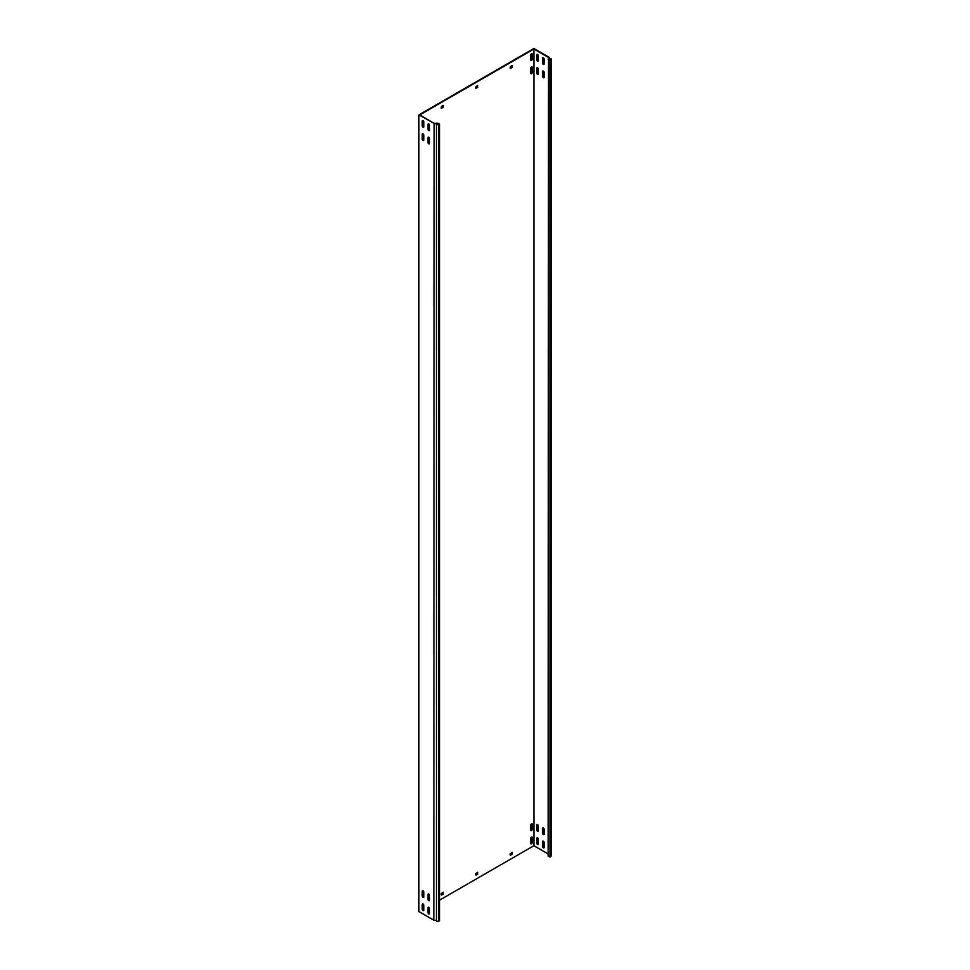 <?xml version="1.0" encoding="UTF-8"?>
<svg xmlns="http://www.w3.org/2000/svg" width="970" height="970" viewBox="0 0 970 970"><rect width="100%" height="100%" fill="white"/><g stroke="black" fill="none" stroke-linecap="round" stroke-linejoin="round"><path stroke-width="1.45" d="M531.475 837.134A1.14 0.655 120 0 0 530.663 838.529L530.663 843.318A1.14 0.655 120 0 0 532.275 842.384L532.275 837.607A1.14 0.655 120 0 0 531.475 837.134M531.475 67.027A1.14 0.655 120 0 0 530.663 68.421L530.663 73.199A1.14 0.655 120 0 0 532.275 72.265L532.275 67.488A1.14 0.655 120 0 0 531.475 67.027M531.475 823.857A1.14 0.655 120 0 0 530.663 825.252L530.663 830.041A1.14 0.655 120 0 0 532.275 829.107L532.275 824.33A1.14 0.655 120 0 0 531.475 823.857M531.475 53.75A1.14 0.655 120 0 0 530.663 55.144L530.663 59.922A1.14 0.655 120 0 0 532.275 58.988L532.275 54.211A1.14 0.655 120 0 0 531.475 53.75M428.788 130.562A1.14 0.655 -120 0 0 429.589 130.089L429.589 125.312A1.14 0.655 -120 0 0 427.988 124.378L427.988 129.168A1.14 0.655 -120 0 0 428.788 130.562M429.54 130.392A1.14 0.655 60 0 1 428.437 128.901L428.437 124.111A1.14 0.655 60 0 1 428.497 123.808M428.788 900.669A1.14 0.655 -120 0 0 429.589 900.208L429.589 895.431A1.14 0.655 -120 0 0 427.988 894.498L427.988 899.275A1.14 0.655 -120 0 0 428.788 900.669M429.54 900.512A1.14 0.655 60 0 1 428.437 899.02L428.437 894.231A1.14 0.655 60 0 1 428.497 893.928M428.788 913.946A1.14 0.655 -120 0 0 429.589 913.485L429.589 908.708A1.14 0.655 -120 0 0 427.988 907.774L427.988 912.552A1.14 0.655 -120 0 0 428.788 913.946M429.54 913.788A1.14 0.655 60 0 1 428.437 912.297L428.437 907.508A1.14 0.655 60 0 1 428.497 907.205M428.788 143.839A1.14 0.655 -120 0 0 429.589 143.366L429.589 138.589A1.14 0.655 -120 0 0 427.988 137.655L427.988 142.445A1.14 0.655 -120 0 0 428.788 143.839M429.54 143.669A1.14 0.655 60 0 1 428.437 142.178L428.437 137.4A1.14 0.655 60 0 1 428.497 137.085M543.321 64.432A1.14 0.655 -120 0 0 544.121 63.971L544.121 59.194A1.14 0.655 -120 0 0 542.509 58.261L542.509 63.038A1.14 0.655 -120 0 0 543.321 64.432M543.03 57.691A1.14 0.655 -120 0 0 542.97 57.994L542.97 62.771A1.14 0.655 -120 0 0 544.073 64.275M543.321 834.552A1.14 0.655 -120 0 0 544.121 834.091L544.121 829.302A1.14 0.655 -120 0 0 542.509 828.38L542.509 833.157A1.14 0.655 -120 0 0 543.321 834.552M543.03 827.81A1.14 0.655 -120 0 0 542.97 828.113L542.97 832.89A1.14 0.655 -120 0 0 544.073 834.394M543.321 847.828A1.14 0.655 -120 0 0 544.121 847.368L544.121 842.578A1.14 0.655 -120 0 0 542.509 841.657L542.509 846.434A1.14 0.655 -120 0 0 543.321 847.828M543.03 841.087A1.14 0.655 -120 0 0 542.97 841.39L542.97 846.167A1.14 0.655 -120 0 0 544.073 847.671M543.321 77.709A1.14 0.655 -120 0 0 544.121 77.248L544.121 72.471A1.14 0.655 -120 0 0 542.509 71.537L542.509 76.315A1.14 0.655 -120 0 0 543.321 77.709M543.03 70.968A1.14 0.655 -120 0 0 542.97 71.271L542.97 76.048A1.14 0.655 -120 0 0 544.073 77.551M423.041 127.24A1.14 0.655 -120 0 0 423.841 126.767L423.841 121.99A1.14 0.655 -120 0 0 422.229 121.068L422.229 125.845A1.14 0.655 -120 0 0 423.041 127.24M423.793 127.082A1.14 0.655 60 0 1 422.69 125.579L422.69 120.801A1.14 0.655 60 0 1 422.75 120.498M537.562 61.11A1.14 0.655 -120 0 0 538.374 60.649L538.374 55.872A1.14 0.655 -120 0 0 536.762 54.938L536.762 59.716A1.14 0.655 -120 0 0 537.562 61.11M537.283 54.368A1.14 0.655 -120 0 0 537.222 54.672L537.222 59.449A1.14 0.655 -120 0 0 538.314 60.952M423.041 897.359A1.14 0.655 -120 0 0 423.841 896.886L423.841 892.109A1.14 0.655 -120 0 0 422.229 891.175L422.229 895.965A1.14 0.655 -120 0 0 423.041 897.359M423.793 897.189A1.14 0.655 60 0 1 422.69 895.698L422.69 890.921A1.14 0.655 60 0 1 422.75 890.605M537.562 831.229A1.14 0.655 -120 0 0 538.374 830.769L538.374 825.991A1.14 0.655 -120 0 0 536.762 825.058L536.762 829.835A1.14 0.655 -120 0 0 537.562 831.229M537.283 824.488A1.14 0.655 -120 0 0 537.222 824.791L537.222 829.568A1.14 0.655 -120 0 0 538.314 831.072M423.041 910.636A1.14 0.655 -120 0 0 423.841 910.163L423.841 905.386A1.14 0.655 -120 0 0 422.229 904.452L422.229 909.242A1.14 0.655 -120 0 0 423.041 910.636M423.793 910.466A1.14 0.655 60 0 1 422.69 908.975L422.69 904.198A1.14 0.655 60 0 1 422.75 903.882M537.562 844.506A1.14 0.655 -120 0 0 538.374 844.045L538.374 839.268A1.14 0.655 -120 0 0 536.762 838.335L536.762 843.112A1.14 0.655 -120 0 0 537.562 844.506M537.283 837.765A1.14 0.655 -120 0 0 537.222 838.068L537.222 842.845A1.14 0.655 -120 0 0 538.314 844.349M423.041 140.517A1.14 0.655 -120 0 0 423.841 140.056L423.841 135.266A1.14 0.655 -120 0 0 422.229 134.345L422.229 139.122A1.14 0.655 -120 0 0 423.041 140.517M423.793 140.359A1.14 0.655 60 0 1 422.69 138.855L422.69 134.078A1.14 0.655 60 0 1 422.75 133.775M537.562 74.387A1.14 0.655 -120 0 0 538.374 73.926L538.374 69.149A1.14 0.655 -120 0 0 536.762 68.215L536.762 72.992A1.14 0.655 -120 0 0 537.562 74.387M537.283 67.645A1.14 0.655 -120 0 0 537.222 67.948L537.222 72.738A1.14 0.655 -120 0 0 538.314 74.229M548.183 853.964L533.888 845.707L439.592 900.148M422.932 909.763L423.841 909.242M548.183 59.412L549.978 60.443L551.105 58.709L551.105 855.382L549.978 857.116L548.183 856.086L548.486 57.46L533.888 49.033L419.816 114.884L434.621 123.687L436.391 123.59L436.391 920.263L436.573 921.5L439.592 920.857L439.592 124.184L436.573 124.827L436.391 123.59M549.153 58.6L549.153 57.315L533.888 48.5L418.894 114.884L434.621 123.687M418.894 114.884L418.894 911.557L433.845 920.19L434.172 123.699M533.888 845.707L533.888 49.033M441.435 108.252L443.278 107.185L443.047 105.463M443.278 105.33L441.435 106.397L441.204 108.119M443.047 106.518L443.508 105.463M510.426 68.421L512.269 67.354L512.039 65.633M512.269 65.499L510.426 66.554L510.196 68.288M512.039 66.688L512.5 65.633M443.047 893.37L443.278 892.182L441.204 893.637L441.435 895.092L443.278 894.037L443.047 892.315M512.039 853.539L512.269 852.339L510.196 853.806L510.426 855.261L512.269 854.206L512.039 852.472M422.69 136.297A1.14 0.655 120 0 0 423.041 135.339L423.041 133.872M422.69 123.02A1.14 0.655 120 0 0 423.041 122.062L423.041 120.595M422.69 893.14A1.14 0.655 120 0 0 423.041 892.182L423.041 890.715M422.69 906.416A1.14 0.655 120 0 0 423.041 905.459L423.041 903.991M477.543 86.609L477.774 85.408L475.7 86.876L475.93 88.331L477.774 87.276L477.543 85.542M477.543 873.461L477.774 872.26L475.7 873.715L475.93 875.182L477.774 874.115L477.543 872.394M441.204 107.852L442.817 106.918M510.196 68.021L511.808 67.088M441.204 894.704L442.817 893.77M510.196 854.861L511.808 853.939M530.723 843.621A1.14 0.655 120 0 0 531.815 842.118L531.815 837.34A1.14 0.655 120 0 0 531.766 837.037M530.723 73.502A1.14 0.655 120 0 0 531.815 71.998L531.815 67.221A1.14 0.655 120 0 0 531.766 66.918M530.723 830.344A1.14 0.655 120 0 0 531.815 828.841L531.815 824.063A1.14 0.655 120 0 0 531.766 823.76M530.723 60.225A1.14 0.655 120 0 0 531.815 58.721L531.815 53.944A1.14 0.655 120 0 0 531.766 53.641M475.7 87.93L477.313 87.009M475.7 874.782L477.313 873.849M551.105 58.709L548.959 58.6L549.153 57.315M549.978 857.116L549.978 60.443M550.924 856.571L550.924 59.897M434.56 123.311L437.797 123.141L439.592 124.184M436.573 124.827L436.573 921.5M434.172 920.372L436.391 920.263M438.646 921.391L438.646 124.718M548.474 57.545L549.117 57.582"/></g></svg>
